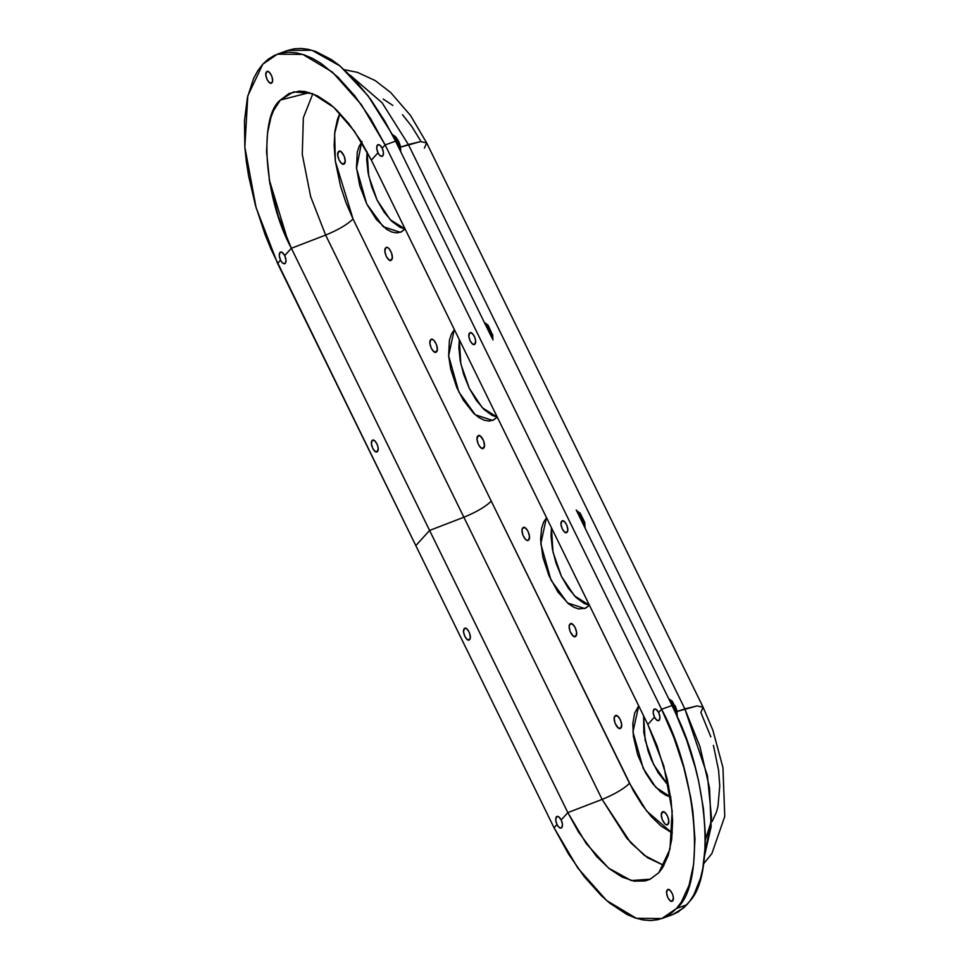 <?xml version="1.0" encoding="UTF-8"?>
<svg xmlns="http://www.w3.org/2000/svg" width="969" height="969" viewBox="0 0 969 969"><rect width="100%" height="100%" fill="white"/><g stroke="black" fill="none" stroke-linecap="round" stroke-linejoin="round"><path stroke-width="1.45" d="M464.26 628.663L463.557 631.897L464.841 636.439L467.349 639.625L469.626 639.588C467.058 642.883 461.414 631.34 464.26 628.663C466.828 625.368 472.472 636.912 469.626 639.588L470.34 637.384L469.529 632.927L467.203 629.16L464.829 628.263M659.235 720.294C657.794 721.348 656.207 720.294 654.45 717.145C652.973 713.705 652.779 711.113 653.881 709.369L653.179 712.603L654.45 717.145L647.825 724.461L663.789 765.885L672.183 811.005L669.979 849.135L658.835 872.669L650.223 879.186L631.267 880.579L608.58 868.103L586.209 843.563L567.834 812.616L602.112 799.413L463.872 517.24C476.336 512.129 485.481 506.775 491.283 501.167L353.043 218.994L491.283 501.167C485.481 506.775 476.336 512.129 463.872 517.24L325.632 235.067L463.872 517.24L429.594 530.443L463.872 517.24L602.112 799.413L567.834 812.616L291.366 248.27L284.729 255.586C286.206 259.026 286.4 261.618 285.31 263.362L286.012 260.128L284.729 255.586L282.221 252.388L279.956 252.424C281.385 251.383 282.984 252.424 284.729 255.586L291.366 248.27L325.632 235.067L310.637 196.562L302.267 154.374L303.358 117.733L312.842 93.739L303.358 117.733L302.267 154.374L310.637 196.562L325.632 235.067C338.108 229.956 347.241 224.602 353.043 218.994L346.054 202.872L340.494 186.084L335.31 161.06L334.148 145.423L334.886 131.312L337.491 119.284L339.877 113.312L334.632 133.54L335.347 161.266L353.043 218.994C347.241 224.602 338.108 229.956 325.632 235.067L291.366 248.27L429.594 530.443L415.822 545.62L271.126 249.445L265.24 235.007L255.441 205.367L248.548 175.692L246.283 161.193L244.842 147.106L244.467 120.713L247.422 97.53L253.599 78.453L257.839 70.676L262.781 64.196L268.377 59.061L274.578 55.33L281.337 53.029L288.568 52.181L296.223 52.798L304.205 54.87L312.454 58.382L320.884 63.3L337.963 77.145L354.787 95.87L370.715 118.763L385.129 144.926L382.186 148.172C383.663 151.612 383.857 154.216 382.767 155.961L383.47 152.714L382.186 148.172L379.678 144.987L377.401 145.023C378.843 143.969 380.442 145.023 382.186 148.172L385.129 144.926L661.597 709.272L658.654 712.518L656.146 709.332L653.881 709.369C655.31 708.315 656.909 709.369 658.654 712.518L661.597 709.272L673.939 737.724L683.751 767.363L690.631 797.039L692.896 811.537L694.955 839.154L693.659 864.057L689.068 885.303L681.352 902.042L676.41 908.534L686.839 904.78L689.734 901.243C715.146 875.055 707.903 777.598 675.768 713.426L672.026 705.517L661.597 709.272C697.934 775.89 706.074 885.472 676.41 908.534L670.802 913.658L664.601 917.401L657.842 919.702L650.611 920.55L642.968 919.932L634.974 917.861L626.725 914.348L609.767 903.156L601.216 895.586L584.392 876.86L568.476 853.968L554.062 827.792L415.822 545.62L429.594 530.443L567.834 812.616L561.196 819.931L558.689 816.734L556.424 816.77C557.853 815.728 559.452 816.77 561.196 819.931C562.686 823.371 562.88 825.963 561.778 827.708L562.48 824.474L561.196 819.931L567.834 812.616L578.554 832.08L596.601 856.499L609.271 868.672L621.892 876.993L633.968 881.148L645.039 880.978L650.054 879.271L658.835 872.669L662.517 867.849L668.259 855.385L671.674 839.59L672.631 821.07L671.105 800.527L667.144 778.749L657.006 745.621L647.825 724.461L654.45 717.145L656.958 720.33L659.235 720.294L659.937 717.06L658.654 712.518C660.131 715.958 660.325 718.562 659.235 720.294L658.666 720.694M556.424 816.77L555.721 820.016L556.993 824.558L554.062 827.792L556.993 824.558C555.516 821.106 555.322 818.514 556.424 816.77L556.993 816.382M667.302 889.942L666.599 893.176L667.883 897.718L670.391 900.904L672.656 900.867C670.1 904.162 664.443 892.619 667.302 889.942C669.858 886.647 675.514 898.19 672.656 900.867L673.358 897.633L672.559 894.205L670.233 890.438L667.871 889.542M675.599 712.118L675.066 708.836M673.649 705.723L676.423 714.868L676.011 711.864L675.768 713.426L676.265 710.289L676.968 710.786L677.186 716.551M561.717 521.249L561.015 524.483L562.299 529.026L564.806 532.223L567.071 532.187C564.515 535.469 558.859 523.938 561.717 521.249C564.285 517.967 569.929 529.498 567.071 532.187L567.798 529.982L566.986 525.513L564.661 521.758L562.286 520.862M372.108 440.544L371.406 443.778L372.69 448.32L375.197 451.518L377.462 451.481C374.906 454.764 369.25 443.233 372.108 440.544C374.664 437.261 380.32 448.792 377.462 451.481L378.164 448.235L377.365 444.807L375.039 441.052L372.677 440.156M279.956 252.424L279.254 255.671L280.525 260.213L277.594 263.447L280.525 260.213C279.048 256.761 278.854 254.169 279.956 252.424L280.525 252.037M491.283 335.504L490.714 332.464M489.333 329.496L486.632 327.086M469.565 333.13L468.863 336.376L470.147 340.918L472.654 344.104L474.919 344.068C472.363 347.35 466.707 335.819 469.565 333.13C472.121 329.848 477.778 341.391 474.919 344.068L475.622 340.834L474.822 337.394L472.497 333.639L470.135 332.742M399.131 147.385L398.562 144.357M397.181 141.377L399.47 147.179L399.931 150.098L399.47 147.179L399.204 148.62L484.064 321.853L399.204 148.62L399.749 145.725L400.439 146.162L398.659 141.28L398.356 141.971L395.558 141.183L384.923 121.307L370.473 99.08L355.078 80.209L339.235 65.323L331.313 59.545L315.797 51.527L308.324 49.358L301.141 48.45L294.285 48.801L287.829 50.412M377.401 145.023L376.711 148.257L377.983 152.799L371.357 160.115L360.625 140.638L348.792 123.62L336.267 109.691L329.908 104.058L317.299 95.737L305.223 91.57L299.53 91.122L289.125 93.46L280.344 100.061L309.486 92.576L280.344 100.061L273.524 110.66L270.932 117.334L267.517 133.141L266.548 151.661L269.757 182.996L278.273 216.148L291.366 248.27C264.331 198.718 258.275 117.213 280.344 100.061L293.522 91.898L312.321 93.533L333.724 107.317L354.363 131.13L371.357 160.115L647.825 724.461L371.357 160.115L377.983 152.799C376.505 149.359 376.311 146.767 377.401 145.023L377.971 144.623M266.523 71.851L265.821 75.097L267.105 79.64L269.612 82.825L271.889 82.789C269.321 86.071 263.665 74.54 266.523 71.851C269.091 68.569 274.736 80.112 271.889 82.789L272.604 80.584L271.792 76.115L269.467 72.36L267.093 71.464M344.431 69.72L357.404 72.348L375.209 80.584L390.677 92.503L410.565 115.541L426.663 142.915L420.619 141.583L400.633 147.131L408.385 144.538L382.089 102.762L350.451 75.412L382.089 102.762L408.385 144.538L420.619 141.583L426.663 142.915L424.398 148.1M391.549 259.934L389.053 259.971L386.292 256.458L384.887 251.468L385.65 247.907C388.472 244.285 394.686 256.979 391.549 259.934C388.726 263.544 382.513 250.85 385.65 247.907L387.043 247.398L385.65 247.907L387.43 247.495L388.884 248.452L391.44 252.594L392.336 257.5L390.919 260.358M483.701 448.041L481.205 448.09L478.444 444.577L477.039 439.575L477.814 436.014C480.624 432.404 486.85 445.098 483.701 448.041C480.89 451.663 474.665 438.969 477.814 436.014L480.309 435.977L483.592 440.701L484.488 445.619L483.083 448.477M344.395 163.688L341.9 163.725L339.138 160.212L337.733 155.222L338.508 151.661C341.318 148.039 347.532 160.733 344.395 163.688C341.585 167.298 335.359 154.604 338.508 151.661L341.003 151.612L344.286 156.348L345.182 161.254L343.765 164.112M436.559 351.795L434.051 351.844L431.302 348.331L429.885 343.329L430.66 339.768C433.482 336.158 439.696 348.852 436.559 351.795C433.737 355.417 427.523 342.723 430.66 339.768L432.041 339.271L430.66 339.768L432.44 339.368L433.894 340.325L436.45 344.467L437.346 349.373L435.929 352.231M522.812 527.887L525.307 527.851L528.069 531.351L529.486 536.354L528.711 539.915C525.888 543.524 519.675 530.842 522.812 527.887C525.634 524.277 531.848 536.959 528.711 539.915L527.596 540.436L525.477 539.358L522.921 535.227L522.025 530.309L522.812 527.887L524.205 527.39L523.442 527.451M569.966 624.133L572.461 624.097L575.223 627.597L576.628 632.6L575.865 636.161C573.042 639.77 566.829 627.088 569.966 624.133C572.788 620.511 579.002 633.205 575.865 636.161L573.357 636.197L570.075 631.473L569.178 626.555L569.966 624.133L571.347 623.636L570.596 623.697M662.118 812.24L664.625 812.204L667.375 815.716L668.792 820.719L668.016 824.28C665.194 827.889 658.981 815.195 662.118 812.24L663.511 811.743L662.118 812.24C664.94 808.63 671.154 821.324 668.016 824.28L666.236 824.68L664.782 823.723L662.227 819.58L661.33 814.675L662.748 811.816M614.976 716.006L617.471 715.958L620.233 719.47L621.638 724.473L620.863 728.034C618.052 731.643 611.827 718.95 614.976 716.006C617.786 712.385 624.012 725.078 620.863 728.034L618.367 728.07L615.073 723.334L614.189 718.429L614.976 716.006L616.357 715.497L615.594 715.57M367.106 151.867L368.704 175.983L377.135 200.183L390.119 219.6L405.078 229.011L401.251 231.942L396.878 232.923L391.997 232.088L386.776 229.447L376.19 219.273L366.706 203.938L359.778 185.794L356.471 167.589L357.282 152.097L359.208 146.125L362.079 141.68M454.231 329.787L451.36 334.244L449.434 340.204L448.623 355.696L450.742 369.25L456.847 387.685L463.364 400.233L473.599 413.242L478.94 417.566L484.149 420.207L489.03 421.043L493.403 420.061L497.097 417.288L492.531 420.413L475.319 414.805L458.858 392.057L448.623 355.696L454.231 329.787M546.395 517.906L543.524 522.364L541.586 528.323L540.593 539.588L542.894 557.357L548.999 575.792L557.962 592.071L568.428 603.723L573.733 607.224L578.796 608.968L585.567 608.169L589.249 605.395L584.695 608.532L567.471 602.924L551.022 580.177L540.787 543.815L546.395 517.906M670.621 797.015L655.892 787.409L643.174 768.284L632.939 731.922L638.704 705.844L634.586 713.281L632.818 723.686L633.387 736.331L637.675 754.79L645.354 772.487L652.658 783.618L660.579 791.83L665.885 795.331L670.96 797.075M561.778 827.708C560.336 828.761 558.75 827.708 556.993 824.558L558.847 827.199L561.208 828.095M285.31 263.362C283.869 264.416 282.282 263.362 280.525 260.213L282.367 262.853L284.741 263.75M382.767 155.961C381.326 157.002 379.739 155.948 377.983 152.799L379.824 155.452L382.198 156.348M269.128 179.301L286.376 235.891M576.216 509.96L668.38 698.08L583.52 524.847L583.786 523.405L584.234 526.324L583.786 523.405L583.52 524.847L576.216 509.96M672.207 914.809L678.215 911.95L686.839 904.78L676.41 908.534L661.815 918.551L636.379 918.321L606.727 900.601L577.827 868.079L554.062 827.792L277.594 263.447L256.119 207.766L244.842 147.106L247.798 95.846L262.781 64.196L277.364 54.179L302.8 54.409L332.464 72.13L361.352 104.652L385.129 144.926L395.558 141.183L399.204 148.62L395.558 141.183L397.108 141.232L399.47 147.179L399.749 145.725M661.815 918.551L672.244 914.797L683.726 907.868L689.734 901.243L693.974 894.581L700.551 878.071L702.816 868.369L705.238 846.482L705.371 834.466L703.458 808.8L698.722 781.68L695.342 767.848L686.694 740.231L675.768 713.426L672.026 705.517L661.597 709.272L385.129 144.926L395.558 141.183L391.646 133.456L367.978 95.701L340.083 66.013L311.921 50.255L287.805 50.424L277.364 54.179M491.283 501.167L633.472 790.946L642.108 804.912L651.434 816.758L661.076 826.024L672.304 833.146L646.626 811.029L629.523 783.34C623.709 788.948 614.576 794.301 602.112 799.413L630.649 842.691L647.522 857.71L663.947 865.462L644.288 855.361L626.761 838.233L602.112 799.413C614.576 794.301 623.709 788.948 629.523 783.34L491.283 501.167M367.118 151.818L366.706 159.594L368.063 172.761L371.636 186.69L377.135 200.183L384.075 212.09L391.876 221.368L399.846 227.23L405.078 229.011L400.379 232.306L383.167 226.698L366.706 203.938L356.531 168.327L361.607 142.225M643.622 715.885L645.124 740.122L653.603 764.529L668.731 786.077L658.108 772.717L651.58 760.156L648.104 751.036L643.828 732.576L643.622 715.885M551.47 527.766L552.972 552.003L561.451 576.422L574.435 595.838L589.394 605.237L584.162 603.469L576.192 597.607L568.391 588.316L561.451 576.422L555.952 562.916L552.378 548.987L551.022 535.833L551.47 527.766M459.306 339.659L460.82 363.884L469.287 388.303L482.283 407.719L497.242 417.118L491.998 415.35L484.028 409.487L476.239 400.209L469.287 388.303L463.8 374.809L460.214 360.88L458.87 347.714L459.306 339.659M712.058 821.639L716.43 812.155L717.956 806.438L719.761 786.016L718.598 770.379L713.414 745.343M710.834 736.912L700.866 712.445L703.131 707.261L697.086 705.929L677.101 711.464L684.853 708.884L707.406 775.515L711.537 817.921L704.608 855.615L711.125 826.642L709.538 788.051L699.909 746.445L684.853 708.884L697.086 705.929L703.131 707.261L712.881 730.251L722.947 767.569L724.764 816.407L711.852 853.653L703.591 863.839M420.437 140.493L411.813 126.527L402.486 114.681M392.833 105.415L383.227 99.068M484.064 321.853L491.356 336.74L491.634 335.286L492.082 338.205L491.634 335.286L491.356 336.74L484.064 321.853M668.38 698.08L672.026 705.517L673.576 705.577L672.026 705.517L668.38 698.08M408.385 144.538L684.853 708.884L408.385 144.538M620.863 728.034L620.245 728.458M668.016 824.28L667.387 824.704M575.865 636.161L575.235 636.597M528.711 539.915L528.081 540.351M430.66 339.768L431.29 339.344M338.508 151.661L339.126 151.225M477.814 436.014L478.432 435.59M385.65 247.907L386.28 247.47M578.977 513.764L579.825 514.285M583.798 520.995L584.755 522.388L585.082 528.044M583.011 521.043L582.623 519.881M581.582 517.749L580.964 516.852M486.826 325.645L487.673 326.165M491.634 332.876L488.001 325.063L486.293 324.409L491.634 335.286L491.901 333.845L491.634 335.286L486.293 324.409L485.215 324.179L488.001 325.063L488.533 326.965M490.847 332.924L490.471 331.773M489.418 329.63L488.8 328.745M394.601 137.501L395.425 137.986M399.991 147.191L399.979 149.795M398.695 144.805L398.307 143.654M397.266 141.522L396.648 140.626M671.129 701.871L671.989 702.404M675.163 709.151L674.787 708M673.734 705.868L673.116 704.972M576.519 510.578L580.165 513.182L576.737 511.002L580.019 514.757L583.786 523.405L584.065 521.964L583.786 523.405L578.457 512.516L577.367 512.298L580.165 513.182L580.685 515.072M484.573 322.883L486.293 324.409L484.573 322.883M397.108 141.232L393.947 136.084L395.655 136.75L392.288 134.679L398.356 141.971M673.576 705.577L670.609 700.635L672.316 701.29L668.889 699.121L674.824 706.316L673.576 705.577L676.011 711.864L676.265 710.289M668.683 698.697L672.316 701.29L672.849 703.191M672.316 701.29L674.824 706.316M426.663 142.915L703.131 707.261M705.396 839.76L711.464 820.779M400.766 151.818L400.439 146.162M398.659 141.28L395.655 136.75L392.082 134.303M492.93 339.937L492.603 334.281M488.001 325.063L484.367 322.459M580.165 513.182L584.755 522.388M675.127 705.626L676.968 710.786"/></g></svg>
